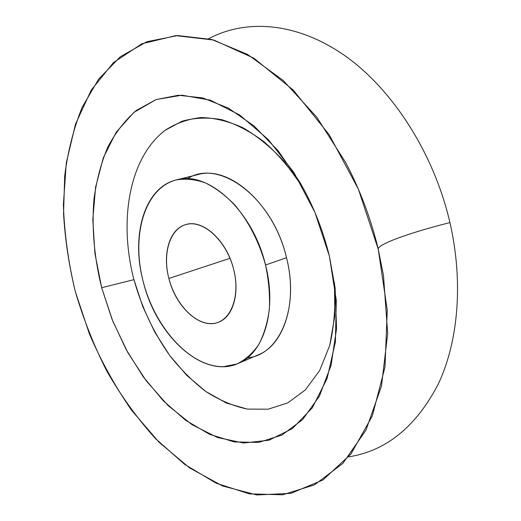 <?xml version="1.0" encoding="UTF-8"?>
<svg xmlns="http://www.w3.org/2000/svg" width="521" height="521" viewBox="0 0 521 521"><rect width="100%" height="100%" fill="white"/><g stroke="black" fill="none" stroke-linecap="round" stroke-linejoin="round"><path stroke-width="0.78" d="M229.995 258.299L168.882 278.448C175.746 307.051 200.325 329.767 218.397 322.258C232.75 317.289 240.051 293.759 233.668 269.435C226.856 240.533 202.682 218.794 185.704 224.623C169.494 228.934 162.272 253.994 168.882 278.448L229.995 258.299M176.437 179.882L197.739 174.626C229.214 164.949 274.163 204.278 286.504 257.726L265.534 265C252.822 210.504 207.671 170.211 176.437 179.882C144.148 187.423 130.725 236.026 143.314 282.004C155.134 328.035 190.491 367.409 223.626 366.673L237.042 363.925C245.424 359.809 252.665 353.336 258.781 344.498C264.043 334.423 267.573 322.629 269.364 309.129C270.034 294.925 268.758 280.213 265.534 265C259.36 242.324 248.563 221.288 234.88 205.066C225.359 195.238 215.46 187.82 205.183 182.806C194.971 179.296 185.261 178.351 176.052 179.973C144.232 188.439 131.123 236.059 143.314 282.004C156.222 335.452 202.806 379.255 237.947 363.554C263.619 353.668 277.296 310.529 265.534 265L286.504 257.726C297.96 302.382 283.958 344.928 258.116 354.918L237.947 363.554M168.882 278.448C162.2 253.056 170.185 227.651 187.326 224.225C204.349 220.383 226.804 241.568 233.668 269.435C240.787 297.257 230.191 322.558 212.64 323.554C195.173 324.961 175.33 303.88 168.882 278.448M133.949 279.666C141.758 307.416 153.617 332.613 169.533 355.257C180.637 369.369 192.737 381.45 205.834 391.505C219.334 400.174 233.161 406.041 247.299 409.102L268.12 409.2L287.8 402.876L305.306 389.949L319.607 370.62L329.721 345.495C334.169 326.198 335.745 305.254 334.449 282.656L334.847 315.661L329.721 345.495L319.607 370.62L305.306 389.949L287.8 402.876L268.12 409.2L247.299 409.102L226.264 403L205.834 391.505L186.726 375.328L169.533 355.257L154.744 332.072L142.767 306.602L133.949 279.666L101.673 287.722L112.093 319.438L126.102 349.48L143.334 376.93L163.36 400.844L185.639 420.284L209.52 434.286L234.196 441.932L258.716 442.407L281.946 435.068L302.616 419.594L319.419 396.11L331.082 365.332L336.546 328.608L335.133 287.944L329.363 256.013C322.838 229.455 312.9 204.688 299.555 181.712L278.162 150.771L254.007 125.919L228.452 108.153L202.838 97.941L178.332 95.245L155.922 99.654L136.339 110.445C124.832 120.468 115.239 132.862 107.547 147.625C101.009 163.431 96.476 180.624 93.949 199.185C91.631 227.99 94.203 257.498 101.673 287.722L133.949 279.666C118.541 220.728 129.052 157.655 165.261 130.217L181.985 121.256C194.326 117.713 207.508 117.173 221.529 119.628C235.818 123.907 250.034 131.325 264.186 141.875C277.999 154.151 290.672 168.973 302.193 186.342L284.29 161.66C271.102 147.417 257.315 136.105 242.923 127.743C228.511 121.204 214.522 117.811 200.95 117.557C187.886 119.042 175.987 123.256 165.261 130.217C129.052 157.655 118.541 220.728 133.949 279.666M187.443 178.755C218.468 157.915 272.678 197.198 286.504 257.726C299.783 308.966 279.08 355.361 247.416 357.823M75.258 291.395L89.312 333.714C101.107 361.066 115.219 386.602 131.637 410.333L158.951 442.16L189.527 467.858L222.526 485.963L256.801 494.95L290.9 493.348L322.981 479.952L350.887 454.097L372.3 415.999L384.993 367.077L387.253 310.138L378.246 249.207L358.363 189.11L329.194 134.711L293.316 90.126L253.805 58.15L213.727 40.039L175.74 35.643L141.849 43.784L113.422 62.631L91.195 90.126L75.48 124.219L66.278 162.995L63.38 204.753C64.396 233.558 68.355 262.441 75.258 291.395C69.013 265.515 65.112 239.64 63.549 213.766L64.695 175.916C67.821 151.416 73.63 128.563 82.123 107.346L98.651 79.101L120.351 56.724L146.902 41.719L177.7 35.552L211.715 39.485L247.508 54.392L283.216 80.468L316.67 117.049L345.625 162.467C360.037 189.774 370.913 218.69 378.246 249.207L383.495 275.557L387.683 333.564L381.463 386.191L365.95 430.157L342.909 463.358L314.443 484.882L282.642 494.794L249.403 493.862L216.319 483.273L184.655 464.374L155.408 438.552C137.316 418.428 121.165 396.045 106.961 371.395C94.001 345.82 83.432 319.158 75.258 291.395M101.673 287.722L94.926 253.506L92.816 219.608L95.577 187.221L103.373 157.622L116.203 132.191L133.917 112.373L156.072 99.596L181.927 95.187L210.328 100.162L239.751 115.037L268.341 139.589L294.059 172.731L314.938 212.451L329.363 256.013L336.286 300.265L335.387 342.043L327.058 378.591L312.281 407.845L292.418 428.555L269.005 440.219L243.567 443L217.491 437.51L191.975 424.648L168.009 405.468L146.408 381.079L127.814 352.593L112.757 321.112L101.673 287.722M348.686 456.839C386.133 450.965 415.94 426.81 438.122 384.361C458.265 341.971 463.618 282.265 449.936 222.591C409.513 232.783 377.478 244.277 378.246 249.207C377.478 244.277 409.513 232.783 449.936 222.591C433.791 152.816 392.163 88.72 344.303 55.285C296.254 21.928 245.814 18.893 208.66 38.717C245.814 18.893 296.254 21.928 344.303 55.285C392.163 88.72 433.791 152.816 449.936 222.591C463.618 282.265 458.265 341.971 438.122 384.361C415.94 426.81 386.133 450.965 348.686 456.839"/></g></svg>
